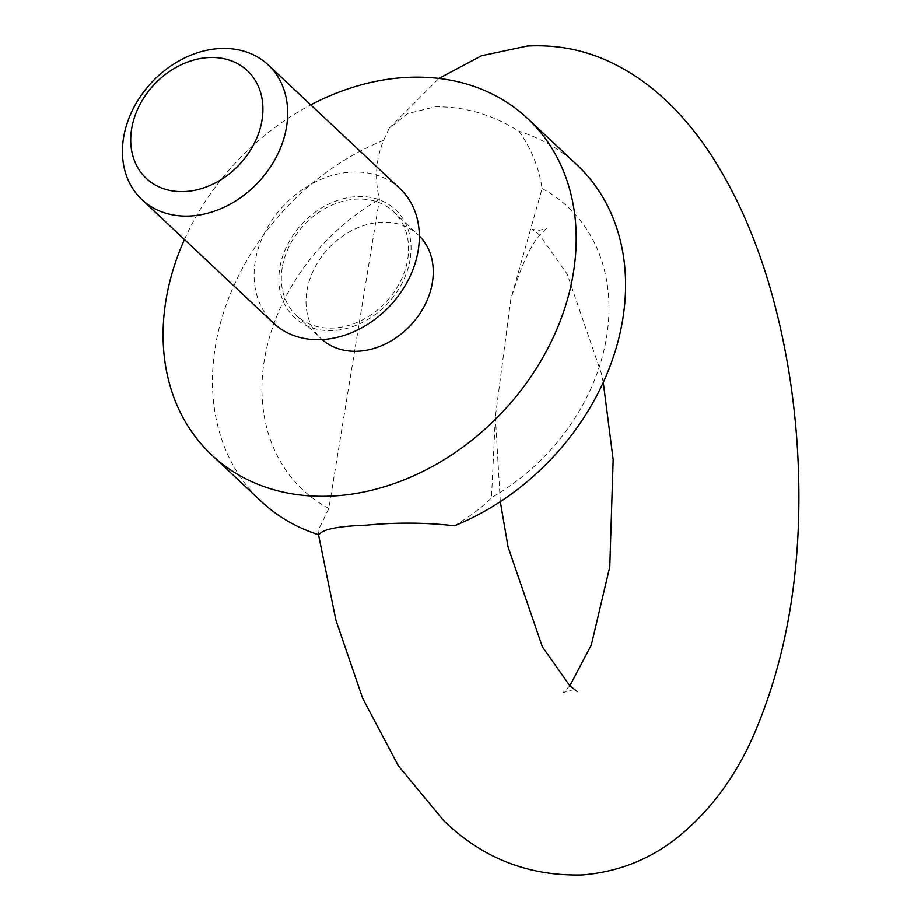 <?xml version="1.0" encoding="UTF-8"?>
<svg xmlns="http://www.w3.org/2000/svg" width="921" height="921" viewBox="0 0 921 921"><rect width="100%" height="100%" fill="white"/><g stroke="black" fill="none" stroke-linecap="round" stroke-linejoin="round"><path stroke-width="0.69" stroke-dasharray="4.61 3.45" d="M318.965 534.836L317.952 530.899L328.832 508.519L379.452 199.362C374.49 178.858 375.86 159.183 383.573 140.337L389.261 128.1L407.738 113.559L435.092 106.859C464.276 106.329 492.263 114.469 519.053 131.3C531.359 148.73 539.038 167.806 542.112 188.517L510.821 299.118L495.371 416.729L491.492 497.662C483.675 506.17 471.333 515.553 454.456 525.799M410.133 259.215A73.841 58.437 133.2 0 1 333.989 330.489A73.841 58.437 133.2 0 1 279.765 267.907A73.841 58.437 133.2 0 1 355.909 196.634A73.841 58.437 133.2 0 1 410.133 259.215M399.875 188.529A92.307 73.047 -46.8 0 0 314.913 182.197A92.307 73.047 -46.8 0 0 255.232 261.265A92.307 73.047 -46.8 0 0 273.549 323.144M282.206 267.746A71.078 56.25 -46.8 0 0 296.309 315.385A71.078 56.25 -46.8 0 0 361.734 320.255A71.078 56.25 -46.8 0 0 407.681 259.377A71.078 56.25 -46.8 0 0 393.578 211.726A71.078 56.25 -46.8 0 0 328.164 206.857A71.078 56.25 -46.8 0 0 282.206 267.746M419.343 235.937A71.078 56.25 -46.8 0 0 418.272 234.901A71.078 56.25 -46.8 0 0 352.847 230.031A71.078 56.25 -46.8 0 0 306.889 290.909A71.078 56.25 -46.8 0 0 320.992 338.56A71.078 56.25 -46.8 0 0 322.097 339.55M328.832 508.519A193.836 153.393 133.2 0 1 264.362 359.927A193.836 153.393 133.2 0 1 379.452 199.362M383.573 140.337A230.757 182.611 -46.8 0 0 215.307 346.653A230.757 182.611 -46.8 0 0 261.104 501.335M184.43 239.506A230.757 182.611 133.2 0 1 310.757 104.89M576.926 164.801A230.757 182.611 -46.8 0 0 519.053 131.3M542.112 188.517A193.836 153.393 133.2 0 1 606.582 337.098A193.836 153.393 133.2 0 1 491.492 497.662M318.493 534.687L317.964 530.899M389.261 128.1L438.903 78.412M603.267 382.411L601.517 373.961L567.209 274.124L539.591 234.993L532.269 229.41L539.441 230.25L546.452 228.466L540.662 234.095C530.98 244.261 521.033 265.939 510.821 299.118M569.834 685.834L563.157 692.534L570.157 690.75L577.34 691.59M296.309 315.385L320.992 338.56M500.31 501.692L495.371 416.729M393.578 211.726L418.272 234.901"/><path stroke-width="1.38" d="M310.757 104.89A230.757 182.611 133.2 0 1 527.549 118.464L576.926 164.801A230.757 182.611 -46.8 0 1 622.711 319.483A230.757 182.611 -46.8 0 1 454.456 525.799C425.594 522.495 396.306 522.288 366.593 525.166C337.903 526.167 322.028 529.391 318.965 534.836A230.757 182.611 -46.8 0 1 261.104 501.335L211.726 454.997A230.757 182.611 133.2 0 1 165.93 300.315A230.757 182.611 133.2 0 1 184.43 239.506M141.88 199.569L273.549 323.144A92.307 73.047 -46.8 0 0 358.511 329.476A92.307 73.047 -46.8 0 0 418.192 250.397A92.307 73.047 -46.8 0 0 399.875 188.529L268.207 64.954A92.307 73.047 133.2 0 1 286.523 126.833A92.307 73.047 133.2 0 1 226.842 205.901A92.307 73.047 133.2 0 1 141.88 199.569A92.307 73.047 133.2 0 1 123.564 137.701A92.307 73.047 133.2 0 1 183.244 58.622A92.307 73.047 133.2 0 1 268.207 64.954M131.622 128.894A73.841 58.437 -46.8 0 0 185.846 191.476A73.841 58.437 -46.8 0 0 261.99 120.191A73.841 58.437 -46.8 0 0 207.766 57.609A73.841 58.437 -46.8 0 0 131.622 128.894M322.097 339.55A71.078 56.25 -46.8 0 0 387.234 343.015A71.078 56.25 -46.8 0 0 432.375 282.54A71.078 56.25 -46.8 0 0 419.343 235.937M527.549 118.464A230.757 182.611 133.2 0 1 573.334 273.146A230.757 182.611 133.2 0 1 424.132 470.827A230.757 182.611 133.2 0 1 211.726 454.997M438.903 78.412L481.51 55.767L527.157 46.05C558.471 44.346 587.943 50.54 615.573 64.654C633.947 74.071 650.721 85.975 665.918 100.377C683.163 116.714 698.625 135.502 712.278 156.766C739.448 199.35 760.389 249.119 775.114 306.083C786.707 350.866 794.098 397.4 797.252 445.683C804.206 557.458 789.078 655.315 751.881 739.218C733.68 779.408 708.721 812.299 677.004 837.903C649.374 859.65 617.864 872.003 582.44 874.95C528.642 876.308 482.385 858.199 443.692 820.623L398.425 765.927L362.678 698.348L335.912 620.247L318.493 534.687M603.267 382.411L613.156 459.591L609.783 566.852L591.317 645.011L569.834 685.834M577.34 691.59L570.018 686.007L542.4 646.876L508.081 547.039L500.31 501.692"/></g></svg>

